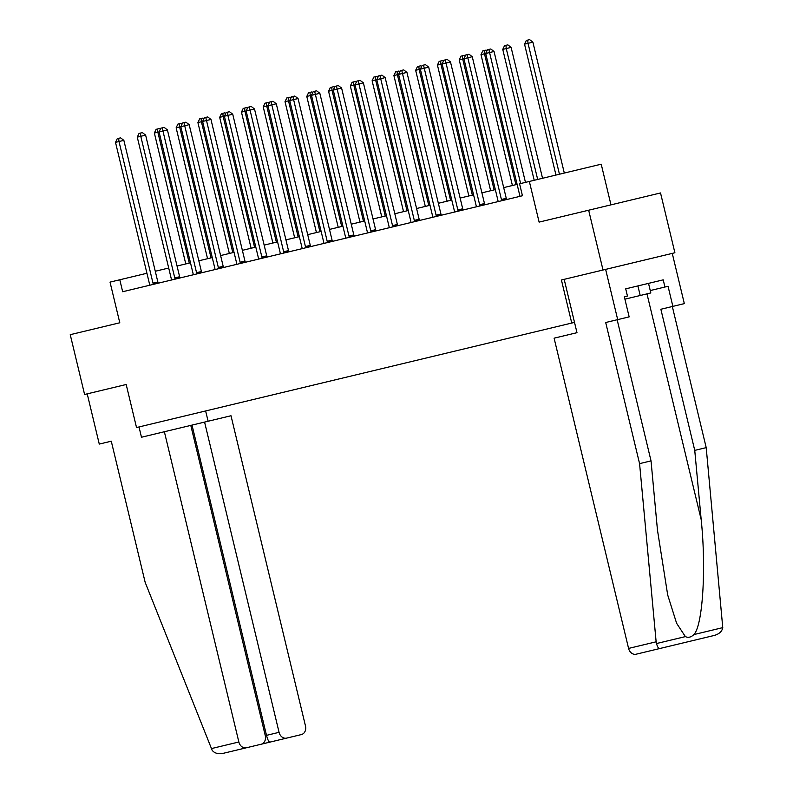 <?xml version="1.0" encoding="UTF-8"?>
<svg xmlns="http://www.w3.org/2000/svg" width="793" height="793" viewBox="0 0 793 793"><rect width="100%" height="100%" fill="white"/><g stroke="black" fill="none" stroke-linecap="round" stroke-linejoin="round"><path stroke-width="1.19" d="M610.977 204.852L601.213 164.191L519.574 183.798L522.448 195.752L122.667 291.735L119.793 279.77L110.029 282.12L119.793 322.781L112.656 324.496M603.017 270.016L674.893 252.759L660.529 192.957L588.664 210.214L603.017 270.016L561.424 279.998L571.753 323.058L574.519 322.394M139.013 426.951L141.481 437.24L164.369 431.739L238.852 741.99A7.385 5.997 76.5 0 0 246.405 747.769L223.16 753.35C218.144 754.302 214.467 753.261 212.127 750.228L145.159 582.33L111.278 441.205L99.274 444.08L87.22 393.853L126.186 384.496L84.593 394.478L70.24 334.676L119.793 322.781M571.753 323.058L136.525 427.546L126.186 384.496M517.542 196.932L508.997 198.984M495.764 202.156L487.229 204.207M473.996 207.389L465.451 209.441M452.218 212.613L443.674 214.665M430.44 217.837L421.896 219.889M408.663 223.071L400.118 225.123M386.895 228.295L378.35 230.347M365.117 233.529L356.572 235.58M343.339 238.752L334.795 240.804M321.561 243.976L313.017 246.028M299.794 249.21L291.249 251.262M278.016 254.434L269.471 256.486M256.238 259.668L247.694 261.71M234.46 264.892L225.916 266.944M212.683 270.116L204.148 272.168M190.915 275.349L182.37 277.401M169.137 280.573L160.592 282.625M529.347 181.448L539.111 222.109L588.664 210.214M146.933 273.258L119.793 279.77M517.115 184.382L503.684 187.604M495.338 189.606L481.906 192.838M473.56 194.84L460.138 198.062M451.792 200.064L438.36 203.286M430.014 205.298L416.583 208.519M408.236 210.522L394.805 213.743M386.459 215.746L373.037 218.977M364.691 220.979L351.259 224.201M342.913 226.203L329.482 229.425M321.135 231.437L307.704 234.659M299.358 236.661L285.926 239.882M277.59 241.885L264.158 245.116M255.812 247.119L242.38 250.34M234.034 252.343L220.603 255.564M212.256 257.576L198.825 260.798M190.479 262.8L177.057 266.022M168.711 268.024L155.279 271.256M152.99 283.131L157.847 281.971L123.857 140.361L119 141.521L152.99 283.131A2.458 1.437 -103.5 0 0 153.307 284.003L153.475 284.33M115.51 142.363L117.265 138.656L118.663 138.319L119 141.521L115.51 142.363L149.5 283.973A2.458 1.437 -103.5 0 1 149.619 284.885L149.619 285.262M157.847 281.971A2.458 1.437 -103.5 0 0 158.164 282.833L158.332 283.17M118.663 138.319L120.605 137.853L123.857 140.361M189.269 263.088L157.847 132.193L154.357 133.036L185.78 263.93M193.175 274.804L193.165 274.437A2.458 1.437 -103.5 0 0 193.056 273.516L159.056 131.906L160.82 128.198L162.208 127.861L196.545 272.683L201.402 271.513L167.402 129.903L157.847 132.193L157.51 128.991L159.452 128.525L160.335 129.209M154.357 133.036L156.112 129.328L157.51 128.991M650.25 290.555L664.93 287.026L663.216 279.85L625.717 288.85L637.899 285.926L640.199 295.502L650.825 292.944L648.525 283.379M624.914 299.169L640.199 295.502M246.405 747.769L261.165 744.23A7.385 5.997 76.5 0 0 265.278 735.646L266.507 735.359L192.015 425.107L190.786 425.405L265.278 735.646M164.369 431.739L190.786 425.405M223.16 753.35L301.38 734.576A7.385 5.997 76.5 0 0 305.483 726.001L231.001 415.75L204.584 422.094L279.067 732.335A7.385 5.997 76.5 0 0 286.62 738.114L301.38 734.576M286.62 738.114L261.165 744.23M192.015 425.107L204.584 422.094M205.635 410.952L208.113 421.242M269.868 742.139C268.768 741.921 267.647 739.661 266.507 735.359L279.067 732.335M656.138 641.815L656.465 643.549C657.536 646.89 658.497 648.575 659.37 648.624L636.135 654.205A7.385 5.997 -103.5 0 1 628.581 648.426L656.138 641.815L639.574 463.637L605.693 322.503L617.697 319.619L605.634 269.392L672.266 253.393L684.329 303.62L672.87 306.376L668.043 286.283L664.93 287.026M617.152 319.748L651.033 460.882L657.466 530.111L667.696 594.988L676.607 623.278L685.38 636.61C688.274 637.959 691.1 637.285 693.845 634.578C702.707 625.846 706.355 568.64 701.181 519.613L694.747 450.384L660.866 309.26L672.87 306.376M651.033 460.882L639.574 463.637M625.717 288.85L627.441 296.027L624.339 296.78L629.156 316.873L617.697 319.619M659.37 648.624L714.344 635.431C719.251 633.994 722.056 631.397 722.76 627.64L706.206 447.639L694.747 450.384M706.206 447.639L672.325 306.504M564.18 279.344L576.987 332.683L554.099 338.175L628.581 648.426M174.767 277.907L179.624 276.737L145.625 135.127L140.777 136.297L174.767 277.907A2.458 1.437 -103.5 0 0 175.084 278.779L175.253 279.106M137.278 137.139L139.043 133.422L140.44 133.085L140.777 136.297L137.278 137.139L171.278 278.749A2.458 1.437 -103.5 0 1 171.397 279.661L171.397 280.028M179.624 276.737A2.458 1.437 -103.5 0 0 179.942 277.609L180.11 277.937M140.44 133.085L142.383 132.619L145.625 135.127M196.545 272.683A2.458 1.437 -103.5 0 0 196.862 273.545L197.031 273.882M201.402 271.513A2.458 1.437 -103.5 0 0 201.719 272.386L201.888 272.713M162.208 127.861L164.151 127.395L167.402 129.903M211.047 257.864L179.624 126.969L176.135 127.812L207.558 258.696M214.943 269.58L214.943 269.204A2.458 1.437 -103.5 0 0 214.834 268.292L180.834 126.682L182.588 122.965L183.986 122.637L218.323 267.449L223.18 266.289L189.18 124.679L179.624 126.969L179.287 123.758L181.23 123.292L182.112 123.976M176.135 127.812L177.89 124.095L179.287 123.758M232.825 252.64L201.402 121.745L197.913 122.578L229.336 253.473M236.72 264.347L236.72 263.98A2.458 1.437 -103.5 0 0 236.611 263.058L202.612 121.448L204.366 117.741L205.764 117.404L240.101 262.225L244.948 261.056L210.958 119.446L201.402 121.745L201.065 118.534L203.008 118.068L203.89 118.752M197.913 122.578L199.667 118.871L201.065 118.534M218.323 267.449A2.458 1.437 -103.5 0 0 218.64 268.321L218.799 268.649M223.18 266.289A2.458 1.437 -103.5 0 0 223.497 267.152L223.656 267.489M183.986 122.637L185.929 122.172L189.18 124.679M240.101 262.225A2.458 1.437 -103.5 0 0 240.408 263.088L240.576 263.425M244.948 261.056A2.458 1.437 -103.5 0 0 245.265 261.928L245.433 262.255M205.764 117.404L207.707 116.938L210.958 119.446M261.868 256.991L266.726 255.832L232.736 114.222L227.878 115.382L261.868 256.991A2.458 1.437 -103.5 0 0 262.186 257.864L262.354 258.191M258.498 259.123L258.498 258.746A2.458 1.437 -103.5 0 0 258.379 257.834L224.389 116.224L226.144 112.517L227.541 112.18L227.878 115.382L219.681 117.354L251.113 248.249M266.726 255.832A2.458 1.437 -103.5 0 0 267.043 256.694L267.211 257.031M227.541 112.18L229.484 111.714L232.736 114.222M254.603 247.406L223.17 116.512L222.833 113.31L224.776 112.844L225.668 113.518M219.681 117.354L221.445 113.637L222.833 113.31M276.37 242.182L244.948 111.288L241.459 112.12L272.881 243.015M280.276 253.889L280.276 253.522A2.458 1.437 -103.5 0 0 280.157 252.61L246.157 111L247.922 107.283L249.309 106.946L283.646 251.768L288.503 250.598L254.503 108.988L244.948 111.288L244.611 108.076L246.554 107.61L247.436 108.294M241.459 112.12L243.213 108.413L244.611 108.076M298.148 236.948L266.726 106.054L263.236 106.896L294.659 237.791M302.044 248.665L302.044 248.298A2.458 1.437 -103.5 0 0 301.935 247.376L267.935 105.766L269.689 102.059L271.087 101.722L305.424 246.544L310.281 245.374L276.281 103.764L266.726 106.054L266.389 102.852L268.331 102.386L269.214 103.07M263.236 106.896L264.991 103.189L266.389 102.852M283.646 251.768A2.458 1.437 -103.5 0 0 283.963 252.64L284.132 252.967M288.503 250.598A2.458 1.437 -103.5 0 0 288.821 251.47L288.989 251.797M249.309 106.946L251.252 106.48L254.503 108.988M319.926 231.725L288.503 100.83L285.014 101.673L316.437 232.557M323.822 243.441L323.822 243.064A2.458 1.437 -103.5 0 0 323.713 242.152L289.713 100.542L291.467 96.825L292.865 96.498L327.202 241.31L332.059 240.15L298.059 98.54L288.503 100.83L288.166 97.618L290.109 97.152L290.991 97.836M285.014 101.673L286.769 97.955L288.166 97.618M305.424 246.544A2.458 1.437 -103.5 0 0 305.741 247.406L305.9 247.743M310.281 245.374A2.458 1.437 -103.5 0 0 310.598 246.246L310.757 246.573M271.087 101.722L273.03 101.256L276.281 103.764M341.704 226.501L310.281 95.606L306.782 96.439L338.214 227.333M345.599 238.207L345.599 237.841A2.458 1.437 -103.5 0 0 345.48 236.919L311.49 95.309L313.245 91.601L314.643 91.264L348.97 236.086L353.827 234.916L319.837 93.306L310.281 95.606L309.944 92.394L311.887 91.929L312.769 92.612M306.782 96.439L308.546 92.731L309.944 92.394M327.202 241.31A2.458 1.437 -103.5 0 0 327.509 242.182L327.678 242.509M332.059 240.15A2.458 1.437 -103.5 0 0 332.366 241.013L332.535 241.35M292.865 96.498L294.808 96.032L298.059 98.54M363.472 221.267L332.049 90.372L328.56 91.215L359.982 222.109M367.377 232.983L367.377 232.607A2.458 1.437 -103.5 0 0 367.258 231.695L333.258 90.085L335.023 86.378L336.41 86.04L370.747 230.852L375.604 229.692L341.605 88.082L332.049 90.372L331.712 87.171L333.655 86.705L334.537 87.379M328.56 91.215L330.324 87.498L331.712 87.171M348.97 236.086A2.458 1.437 -103.5 0 0 349.287 236.948L349.455 237.285M353.827 234.916A2.458 1.437 -103.5 0 0 354.144 235.789L354.312 236.116M314.643 91.264L316.585 90.798L319.837 93.306M385.249 216.043L353.827 85.148L350.337 85.981L381.76 216.876M389.155 227.75L389.145 227.383A2.458 1.437 -103.5 0 0 389.036 226.471L355.036 84.861L356.791 81.144L358.188 80.807L392.525 225.628L397.382 224.459L363.382 82.849L353.827 85.148L353.49 81.937L355.433 81.471L356.315 82.155M350.337 85.981L352.092 82.274L353.49 81.937M370.747 230.852A2.458 1.437 -103.5 0 0 371.065 231.725L371.233 232.052M375.604 229.692A2.458 1.437 -103.5 0 0 375.922 230.555L376.09 230.892M336.41 86.04L338.353 85.575L341.605 88.082M407.027 210.809L375.604 79.915L372.115 80.757L403.538 211.652M410.923 222.526L410.923 222.159A2.458 1.437 -103.5 0 0 410.814 221.237L376.814 79.627L378.568 75.92L379.966 75.583L414.303 220.404L419.16 219.235L385.16 77.625L375.604 79.915L375.267 76.713L377.21 76.247L378.092 76.931M372.115 80.757L373.87 77.05L375.267 76.713M392.525 225.628A2.458 1.437 -103.5 0 0 392.842 226.501L393.011 226.828M397.382 224.459A2.458 1.437 -103.5 0 0 397.699 225.331L397.858 225.658M358.188 80.807L360.131 80.341L363.382 82.849M428.805 205.585L397.382 74.691L393.893 75.533L425.316 206.418M432.7 217.302L432.7 216.925A2.458 1.437 -103.5 0 0 432.581 216.013L398.592 74.403L400.346 70.686L401.744 70.359L436.071 215.171L440.928 214.011L406.938 72.401L397.382 74.691L397.045 71.479L398.988 71.013L399.87 71.697M393.893 75.533L395.648 71.816L397.045 71.479M414.303 220.404A2.458 1.437 -103.5 0 0 414.62 221.267L414.779 221.604M419.16 219.235A2.458 1.437 -103.5 0 0 419.467 220.107L419.636 220.434M379.966 75.583L381.909 75.117L385.16 77.625M450.583 200.361L419.15 69.467L415.661 70.299L447.093 201.194M454.478 212.068L454.478 211.701A2.458 1.437 -103.5 0 0 454.359 210.779L420.359 69.169L422.124 65.462L423.521 65.125L457.848 209.947L462.706 208.777L428.706 67.167L419.15 69.467L418.813 66.255L420.756 65.789L421.648 66.473M415.661 70.299L417.425 66.592L418.813 66.255M436.071 215.171A2.458 1.437 -103.5 0 0 436.388 216.043L436.556 216.37M440.928 214.011A2.458 1.437 -103.5 0 0 441.245 214.873L441.414 215.21M401.744 70.359L403.687 69.893L406.938 72.401M472.35 195.128L440.928 64.233L437.439 65.076L468.861 195.97M476.256 206.844L476.246 206.467A2.458 1.437 -103.5 0 0 476.137 205.556L442.137 63.946L443.892 60.238L445.289 59.901L479.626 204.713L484.483 203.553L450.483 61.943L440.928 64.233L440.591 61.031L442.534 60.565L443.416 61.239M437.439 65.076L439.193 61.358L440.591 61.031M457.848 209.947A2.458 1.437 -103.5 0 0 458.166 210.809L458.334 211.146M462.706 208.777A2.458 1.437 -103.5 0 0 463.023 209.649L463.191 209.976M423.521 65.125L425.464 64.659L428.706 67.167M494.128 189.904L462.706 59.009L459.216 59.842L490.639 190.736M498.024 201.61L498.024 201.244A2.458 1.437 -103.5 0 0 497.915 200.332L463.915 58.722L465.669 55.004L467.067 54.667L501.404 199.489L506.261 198.319L472.261 56.709L462.706 59.009L462.369 55.797L464.311 55.332L465.194 56.016M459.216 59.842L460.971 56.134L462.369 55.797M479.626 204.713A2.458 1.437 -103.5 0 0 479.943 205.585L480.112 205.912M484.483 203.553A2.458 1.437 -103.5 0 0 484.801 204.416L484.969 204.753M445.289 59.901L447.232 59.435L450.483 61.943M515.906 184.67L484.483 53.775L480.994 54.618L512.417 185.512M525.462 182.38L494.039 51.486L484.483 53.775L484.146 50.574L486.089 50.108L486.971 50.792M480.994 54.618L482.749 50.911L484.146 50.574M501.404 199.489A2.458 1.437 -103.5 0 0 501.721 200.361L501.88 200.688M506.261 198.319A2.458 1.437 -103.5 0 0 506.578 199.192L506.737 199.519M467.067 54.667L469.01 54.202L472.261 56.709M542.541 178.276L511.108 47.382L502.762 49.394L534.195 180.279M537.684 179.446L506.251 48.551L505.914 45.34L507.857 44.874L511.108 47.382M502.762 49.394L504.526 45.677L505.914 45.34M519.802 196.386L519.802 196.02A2.458 1.437 -103.5 0 0 519.693 195.098L485.693 53.488L487.447 49.781L488.845 49.444L520.605 183.55M488.845 49.444L490.788 48.978L494.039 51.486M564.309 173.052L532.886 42.158L524.54 44.16L555.962 175.055M559.452 174.222L528.029 43.328L527.692 40.116L529.635 39.65L532.886 42.158M524.54 44.16L526.294 40.453L527.692 40.116M153.307 284.003L158.164 282.833M211.305 748.612L238.852 741.99M656.465 643.549L685.38 636.61M693.845 634.578L722.76 627.64M646.979 293.866L701.181 519.613M175.084 278.779L179.942 277.609M196.862 273.545L201.719 272.386M218.64 268.321L223.497 267.152M240.408 263.088L245.265 261.928M262.186 257.864L267.043 256.694M283.963 252.64L288.821 251.47M305.741 247.406L310.598 246.246M327.509 242.182L332.366 241.013M349.287 236.948L354.144 235.789M371.065 231.725L375.922 230.555M392.842 226.501L397.699 225.331M414.62 221.267L419.467 220.107M436.388 216.043L441.245 214.873M458.166 210.809L463.023 209.649M479.943 205.585L484.801 204.416M501.721 200.361L506.578 199.192"/></g></svg>
